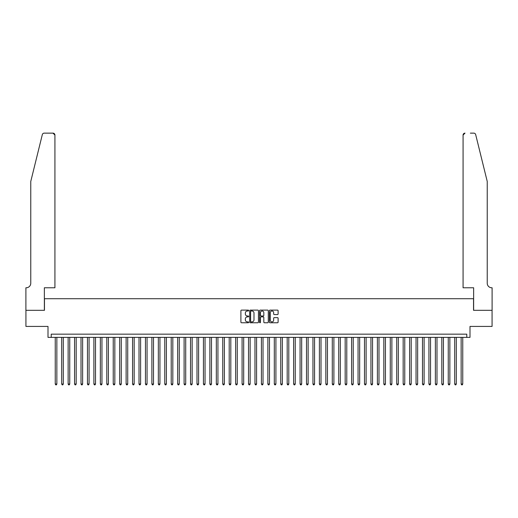 <?xml version="1.0" encoding="UTF-8"?>
<svg xmlns="http://www.w3.org/2000/svg" width="518" height="518" viewBox="0 0 518 518"><rect width="100%" height="100%" fill="white"/><g stroke="black" fill="none" stroke-linecap="round" stroke-linejoin="round"><path stroke-width="0.78" d="M248.692 310.554A0.44 0.44 0 0 0 248.251 310.114L241.53 310.114A0.635 0.635 0 0 0 240.896 310.748L240.896 322.131A0.635 0.635 0 0 0 241.53 322.759L248.251 322.759A0.44 0.44 0 0 0 248.692 322.319A0.44 0.44 0 0 0 248.251 321.879L247.377 321.879A2.027 2.027 0 0 1 245.357 319.852L245.357 318.907A2.027 2.027 0 0 1 247.377 316.88L248.251 316.88A0.44 0.44 0 0 0 248.692 316.44A0.44 0.44 0 0 0 248.251 315.993L247.377 315.993A2.027 2.027 0 0 1 245.357 313.973L245.357 313.021A2.027 2.027 0 0 1 247.377 311.001L248.251 311.001A0.44 0.44 0 0 0 248.692 310.554M277.48 314.575A0.635 0.635 0 0 0 278.114 313.94L278.114 310.748A0.635 0.635 0 0 0 277.48 310.114L270.02 310.114A0.635 0.635 0 0 0 269.386 310.748L269.386 322.131A0.635 0.635 0 0 0 270.02 322.759L277.48 322.759A0.635 0.635 0 0 0 278.114 322.131L278.114 318.272A0.635 0.635 0 0 0 277.48 317.638L274.287 317.638A0.635 0.635 0 0 0 273.653 318.272L273.653 320.182A1.69 1.69 0 0 1 271.963 321.879A1.69 1.69 0 0 1 270.273 320.182L270.273 312.691A1.69 1.69 0 0 1 271.963 311.001A1.69 1.69 0 0 1 273.653 312.691L273.653 313.94A0.635 0.635 0 0 0 274.287 314.575L277.48 314.575M466.783 337.373L470.001 337.373L470.001 326.424L492.068 326.424L492.068 310.314L473.543 310.314L473.543 298.718L44.457 298.718L44.457 310.314L25.932 310.314L25.932 326.424L47.999 326.424L47.999 337.373L466.783 337.373L466.783 334.155L51.217 334.155L51.217 337.373M258.45 310.748A0.635 0.635 0 0 0 257.815 310.114L250.349 310.114A0.635 0.635 0 0 0 249.721 310.748L249.721 322.131A0.635 0.635 0 0 0 250.349 322.759L257.815 322.759A0.635 0.635 0 0 0 258.45 322.131L258.45 310.748M260.185 310.114L267.651 310.114A0.635 0.635 0 0 1 268.279 310.748L268.279 322.131A0.635 0.635 0 0 1 267.651 322.759L264.452 322.759A0.635 0.635 0 0 1 263.824 322.131L263.824 317.515A0.635 0.635 0 0 0 263.189 316.88L261.072 316.88A0.635 0.635 0 0 0 260.437 317.515L260.437 322.319A0.44 0.44 0 0 1 259.997 322.759A0.44 0.44 0 0 1 259.55 322.319L259.55 310.748A0.635 0.635 0 0 1 260.185 310.114M251.049 311.001A0.44 0.44 0 0 0 250.602 311.441L250.602 321.432A0.44 0.44 0 0 0 251.049 321.879L251.962 321.879A2.027 2.027 0 0 0 253.988 319.852L253.988 313.021A2.027 2.027 0 0 0 251.962 311.001L251.049 311.001M263.824 312.723A1.69 1.69 0 0 0 262.127 311.033A1.69 1.69 0 0 0 260.437 312.723L260.437 315.365A0.635 0.635 0 0 0 261.072 315.993L263.189 315.993A0.635 0.635 0 0 0 263.824 315.365L263.824 312.723M55.245 337.373L55.245 384.019L56.857 384.019L56.857 337.373M56.857 384.019L56.371 384.861L55.73 384.861L55.245 384.019M42.321 134.609C42.813 133.553 42.813 133.553 42.321 134.609L30.763 181.462L30.763 283.255A4.513 4.513 0 0 1 26.256 287.768L25.9 287.768L25.9 310.314L44.36 310.314L44.36 287.768L54.927 287.768L54.927 135.075A1.936 1.936 0 0 0 52.991 133.139L44.198 133.139A1.936 1.936 0 0 0 42.321 134.609M47.643 133.139L52.991 133.139L54.927 135.075L54.927 287.768M30.763 283.255A4.513 4.513 0 0 1 26.256 287.768M483.689 167.094L475.679 134.609L487.237 181.462L487.237 283.255A4.513 4.513 0 0 0 491.744 287.768L492.1 287.768L492.1 310.314L473.64 310.314L473.64 287.768L463.073 287.768L463.073 135.075L463.073 287.768M470.357 133.139L473.802 133.139A1.936 1.936 0 0 1 475.679 134.609M465.009 133.139A1.936 1.936 0 0 0 463.073 135.075L465.009 133.139M487.237 283.255A4.513 4.513 0 0 0 491.744 287.768M61.687 337.373L61.687 384.019L63.3 384.019L63.3 337.373M63.3 384.019L62.814 384.861L62.173 384.861L61.687 384.019M68.13 337.373L68.13 384.019L69.742 384.019L69.742 337.373M69.742 384.019L69.263 384.861L68.616 384.861L68.13 384.019M74.573 337.373L74.573 384.019L76.185 384.019L76.185 337.373M76.185 384.019L75.706 384.861L75.058 384.861L74.573 384.019M81.015 337.373L81.015 384.019L82.627 384.019L82.627 337.373M82.627 384.019L82.148 384.861L81.501 384.861L81.015 384.019M87.458 337.373L87.458 384.019L89.07 384.019L89.07 337.373M89.07 384.019L88.591 384.861L87.943 384.861L87.458 384.019M93.9 337.373L93.9 384.019L95.513 384.019L95.513 337.373M95.513 384.019L95.034 384.861L94.386 384.861L93.9 384.019M100.35 337.373L100.35 384.019L101.955 384.019L101.955 337.373M101.955 384.019L101.476 384.861L100.829 384.861L100.35 384.019M106.792 337.373L106.792 384.019L108.398 384.019L108.398 337.373M108.398 384.019L107.919 384.861L107.271 384.861L106.792 384.019M113.235 337.373L113.235 384.019L114.841 384.019L114.841 337.373M114.841 384.019L114.361 384.861L113.714 384.861L113.235 384.019M119.677 337.373L119.677 384.019L121.283 384.019L121.283 337.373M121.283 384.019L120.804 384.861L120.157 384.861L119.677 384.019M126.12 337.373L126.12 384.019L127.726 384.019L127.726 337.373M127.726 384.019L127.247 384.861L126.599 384.861L126.12 384.019M132.563 337.373L132.563 384.019L134.168 384.019L134.168 337.373M134.168 384.019L133.689 384.861L133.042 384.861L132.563 384.019M139.005 337.373L139.005 384.019L140.611 384.019L140.611 337.373M140.611 384.019L140.132 384.861L139.484 384.861L139.005 384.019M145.448 337.373L145.448 384.019L147.054 384.019L147.054 337.373M147.054 384.019L146.575 384.861L145.927 384.861L145.448 384.019M151.891 337.373L151.891 384.019L153.496 384.019L153.496 337.373M153.496 384.019L153.017 384.861L152.37 384.861L151.891 384.019M158.333 337.373L158.333 384.019L159.939 384.019L159.939 337.373M159.939 384.019L159.46 384.861L158.812 384.861L158.333 384.019M164.776 337.373L164.776 384.019L166.388 384.019L166.388 337.373M166.388 384.019L165.902 384.861L165.255 384.861L164.776 384.019M171.218 337.373L171.218 384.019L172.831 384.019L172.831 337.373M172.831 384.019L172.345 384.861L171.698 384.861L171.218 384.019M177.661 337.373L177.661 384.019L179.273 384.019L179.273 337.373M179.273 384.019L178.788 384.861L178.14 384.861L177.661 384.019M184.104 337.373L184.104 384.019L185.716 384.019L185.716 337.373M185.716 384.019L185.23 384.861L184.583 384.861L184.104 384.019M190.546 337.373L190.546 384.019L192.159 384.019L192.159 337.373M192.159 384.019L191.673 384.861L191.025 384.861L190.546 384.019M196.989 337.373L196.989 384.019L198.601 384.019L198.601 337.373M198.601 384.019L198.116 384.861L197.475 384.861L196.989 384.019M203.432 337.373L203.432 384.019L205.044 384.019L205.044 337.373M205.044 384.019L204.558 384.861L203.917 384.861L203.432 384.019M209.874 337.373L209.874 384.019L211.486 384.019L211.486 337.373M211.486 384.019L211.001 384.861L210.36 384.861L209.874 384.019M216.317 337.373L216.317 384.019L217.929 384.019L217.929 337.373M217.929 384.019L217.443 384.861L216.802 384.861L216.317 384.019M222.759 337.373L222.759 384.019L224.372 384.019L224.372 337.373M224.372 384.019L223.886 384.861L223.245 384.861L222.759 384.019M229.202 337.373L229.202 384.019L230.814 384.019L230.814 337.373M230.814 384.019L230.329 384.861L229.688 384.861L229.202 384.019M235.645 337.373L235.645 384.019L237.257 384.019L237.257 337.373M237.257 384.019L236.771 384.861L236.13 384.861L235.645 384.019M242.087 337.373L242.087 384.019L243.7 384.019L243.7 337.373M243.7 384.019L243.214 384.861L242.573 384.861L242.087 384.019M248.53 337.373L248.53 384.019L250.142 384.019L250.142 337.373M250.142 384.019L249.657 384.861L249.016 384.861L248.53 384.019M254.973 337.373L254.973 384.019L256.585 384.019L256.585 337.373M256.585 384.019L256.099 384.861L255.458 384.861L254.973 384.019M261.415 337.373L261.415 384.019L263.027 384.019L263.027 337.373M263.027 384.019L262.542 384.861L261.901 384.861L261.415 384.019M267.858 337.373L267.858 384.019L269.47 384.019L269.47 337.373M269.47 384.019L268.984 384.861L268.343 384.861L267.858 384.019M274.3 337.373L274.3 384.019L275.913 384.019L275.913 337.373M275.913 384.019L275.427 384.861L274.786 384.861L274.3 384.019M280.743 337.373L280.743 384.019L282.355 384.019L282.355 337.373M282.355 384.019L281.87 384.861L281.229 384.861L280.743 384.019M287.186 337.373L287.186 384.019L288.798 384.019L288.798 337.373M288.798 384.019L288.312 384.861L287.671 384.861L287.186 384.019M293.628 337.373L293.628 384.019L295.241 384.019L295.241 337.373M295.241 384.019L294.755 384.861L294.114 384.861L293.628 384.019M300.071 337.373L300.071 384.019L301.683 384.019L301.683 337.373M301.683 384.019L301.198 384.861L300.557 384.861L300.071 384.019M306.514 337.373L306.514 384.019L308.126 384.019L308.126 337.373M308.126 384.019L307.64 384.861L306.999 384.861L306.514 384.019M312.956 337.373L312.956 384.019L314.568 384.019L314.568 337.373M314.568 384.019L314.083 384.861L313.442 384.861L312.956 384.019M319.399 337.373L319.399 384.019L321.011 384.019L321.011 337.373M321.011 384.019L320.525 384.861L319.884 384.861L319.399 384.019M325.841 337.373L325.841 384.019L327.454 384.019L327.454 337.373M327.454 384.019L326.975 384.861L326.327 384.861L325.841 384.019M332.284 337.373L332.284 384.019L333.896 384.019L333.896 337.373M333.896 384.019L333.417 384.861L332.77 384.861L332.284 384.019M338.727 337.373L338.727 384.019L340.339 384.019L340.339 337.373M340.339 384.019L339.86 384.861L339.212 384.861L338.727 384.019M345.169 337.373L345.169 384.019L346.782 384.019L346.782 337.373M346.782 384.019L346.302 384.861L345.655 384.861L345.169 384.019M351.612 337.373L351.612 384.019L353.224 384.019L353.224 337.373M353.224 384.019L352.745 384.861L352.098 384.861L351.612 384.019M358.061 337.373L358.061 384.019L359.667 384.019L359.667 337.373M359.667 384.019L359.188 384.861L358.54 384.861L358.061 384.019M364.504 337.373L364.504 384.019L366.109 384.019L366.109 337.373M366.109 384.019L365.63 384.861L364.983 384.861L364.504 384.019M370.946 337.373L370.946 384.019L372.552 384.019L372.552 337.373M372.552 384.019L372.073 384.861L371.425 384.861L370.946 384.019M377.389 337.373L377.389 384.019L378.995 384.019L378.995 337.373M378.995 384.019L378.516 384.861L377.868 384.861L377.389 384.019M383.832 337.373L383.832 384.019L385.437 384.019L385.437 337.373M385.437 384.019L384.958 384.861L384.311 384.861L383.832 384.019M390.274 337.373L390.274 384.019L391.88 384.019L391.88 337.373M391.88 384.019L391.401 384.861L390.753 384.861L390.274 384.019M396.717 337.373L396.717 384.019L398.323 384.019L398.323 337.373M398.323 384.019L397.843 384.861L397.196 384.861L396.717 384.019M403.159 337.373L403.159 384.019L404.765 384.019L404.765 337.373M404.765 384.019L404.286 384.861L403.639 384.861L403.159 384.019M409.602 337.373L409.602 384.019L411.208 384.019L411.208 337.373M411.208 384.019L410.729 384.861L410.081 384.861L409.602 384.019M416.045 337.373L416.045 384.019L417.65 384.019L417.65 337.373M417.65 384.019L417.171 384.861L416.524 384.861L416.045 384.019M422.487 337.373L422.487 384.019L424.1 384.019L424.1 337.373M424.1 384.019L423.614 384.861L422.966 384.861L422.487 384.019M428.93 337.373L428.93 384.019L430.542 384.019L430.542 337.373M430.542 384.019L430.057 384.861L429.409 384.861L428.93 384.019M435.373 337.373L435.373 384.019L436.985 384.019L436.985 337.373M436.985 384.019L436.499 384.861L435.852 384.861L435.373 384.019M441.815 337.373L441.815 384.019L443.427 384.019L443.427 337.373M443.427 384.019L442.942 384.861L442.294 384.861L441.815 384.019M448.258 337.373L448.258 384.019L449.87 384.019L449.87 337.373M449.87 384.019L449.384 384.861L448.737 384.861L448.258 384.019M454.7 337.373L454.7 384.019L456.313 384.019L456.313 337.373M456.313 384.019L455.827 384.861L455.186 384.861L454.7 384.019M461.143 337.373L461.143 384.019L462.755 384.019L462.755 337.373M462.755 384.019L462.27 384.861L461.629 384.861L461.143 384.019"/></g></svg>
